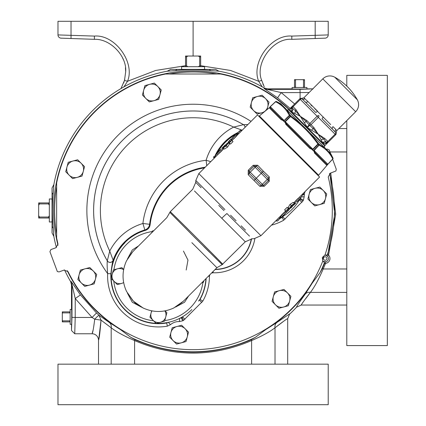 <?xml version="1.0" encoding="UTF-8"?>
<svg xmlns="http://www.w3.org/2000/svg" width="426" height="426" viewBox="0 0 426 426"><rect width="100%" height="100%" fill="white"/><g stroke="black" fill="none" stroke-linecap="round" stroke-linejoin="round"><path stroke-width="0.64" d="M190.773 233.507L222.063 264.567A2.434 2.418 -44 0 0 222.649 264.136C221.169 262.144 168.792 209.906 170.24 211.733L166.827 217.633L133.391 251.074A35.401 35.401 0 0 0 132.763 251.713L126.522 260.781C121.895 270.968 121.895 281.171 126.522 291.395L132.763 300.495A35.401 35.401 0 0 0 133.391 301.139L143.131 308.003C153.323 312.631 163.525 312.631 173.744 308.003L183.452 301.139A35.401 35.401 0 0 1 182.813 301.762M191.86 242.666L216.893 267.698L191.86 242.666M57.984 404.7L328.222 404.7L328.222 364.166L57.984 364.166L57.984 404.7M120.979 88.565L124.504 80.413L125.686 71.733C127.023 56.035 110.126 38.537 94.391 39.325L61.115 38.164A3.243 3.243 0 0 1 57.984 34.921L94.391 36.088C114.764 34.181 135.463 62.425 127.518 81.281L123.982 86.84M124.786 79.321L123.716 82.873M296.981 305.974L296.645 307.114C296.299 306.869 299.153 302.54 305.218 294.121L312.146 283.226L319.99 272.72A141.336 141.336 0 0 0 324.479 262.581L323.1 261.276L325.459 261.798A3.286 3.286 0 0 0 327.488 256.218L325.347 255.099L327.243 254.993L327.839 254.338L328.574 255.142L327.488 256.218M289.1 314.074L289.749 314.01A141.64 141.64 0 0 0 296.645 307.114L301.336 305.048M53.852 236.355L52.041 232.937L52.041 187.999L53.852 184.575L53.271 192.28C52.073 204.416 52.073 216.541 53.271 228.655L53.852 236.355A141.64 141.64 0 0 0 56.397 247.527M64.56 269.946A141.64 141.64 0 0 0 70.62 281.597L71.499 284.85L72.015 284.712L75.242 298.573L92.085 317.461L94.721 319.218C93.608 328.201 92.708 333.047 92.037 333.76A6.486 6.486 0 0 1 98.518 340.246C99.194 338.995 100.03 332.285 101.037 320.123L99.05 315.299L96.532 312.972L80.429 294.914L75.242 298.573L75.216 317.461L71.978 317.349L71.499 330.517L71.499 324.575C71.808 326.891 71.808 306.853 71.499 309.169L71.499 284.85M322.78 259.104A138.498 138.498 0 0 0 323.707 256.564M323.1 261.276A3.435 3.435 0 0 1 322.791 261.021M52.041 199.022L49.336 198.937L49.336 221.994L52.041 221.914L52.041 222.223L52.041 201.45M184.091 69.401L204.858 69.401L204.549 69.401L204.634 66.701L181.572 66.701L181.657 69.401M71.563 309.484L70.146 309.436L70.146 324.308L71.563 324.261M292.119 88.927L292.076 87.506L306.944 87.506L306.901 88.927M292.438 112.949A139.206 139.206 0 0 0 220.599 74.007L165.554 74.017A139.206 139.206 0 0 0 56.653 182.919L56.642 237.958A139.206 139.206 0 0 0 57.979 243.912L55.939 247.735L50.891 249.572L49.922 251.649L57.324 271.543L59.028 271.921L64.076 270.084L68.091 271.703A139.206 139.206 0 0 0 322.706 261.266L322.466 258.406A1.038 1.038 0 0 1 323.02 256.894L325.038 254.86A139.206 139.206 0 0 0 328.228 177.019L330.267 173.196L335.906 170.98L336.284 169.282L332.626 159.228M209.741 274.85L209.438 276.261A50.923 50.923 0 0 1 202.851 301.065L183.574 320.341A50.923 50.923 0 0 1 182.781 320.778L179.452 321.561A13.121 13.121 0 0 0 170.432 324.703L167.338 326.162L166.678 322.775A47.472 47.472 0 0 1 124.951 309.574A47.472 47.472 0 0 1 145.309 230.413L144.835 229.965L142.912 223.49A72.085 72.085 0 0 1 206.131 160.272L210.769 161.651M238.4 133.093A47.291 47.291 0 0 0 237.005 133.785A47.291 47.291 0 0 1 238.4 133.093A47.291 47.291 0 0 0 237.005 133.785M236.446 134.078A47.291 47.291 0 0 0 225.301 142.343A47.291 47.291 0 0 1 236.446 134.078A47.291 47.291 0 0 0 217.074 153.419L214.443 157.274M123.625 269.685A7.593 7.593 0 0 0 117.608 268.769L113.928 269.754A44.943 44.943 0 0 1 152.071 231.611L151.789 232.671M201.855 282.736L203.468 282.305L203.9 280.691L203.468 282.305L202.914 282.454A44.943 44.943 0 0 1 164.771 320.597L165.757 316.917A7.593 7.593 0 0 1 153.051 320.32A7.593 7.593 0 0 1 152.002 310.895M292.183 209.225A47.291 47.291 0 0 0 300.49 197.999A47.291 47.291 0 0 1 281.139 217.436M188.58 296.011L184.559 302.242L175.608 307.045M127.486 258.917L132.284 249.966L138.514 245.946M195.891 238.635L169.958 212.462A2.434 2.418 134 0 1 170.389 211.876M263.337 171.188L269.28 176.891L269.243 181.316L264.274 186.284L259.849 186.322L248.204 174.676L248.241 170.251L253.209 165.283L257.634 165.245L263.337 171.188L262.283 172.242L256.314 166.156L254.061 166.135L249.093 171.103L249.114 173.355L255.201 179.325L256.26 178.27L262.315 184.33L267.283 179.362L261.229 173.302L256.26 178.27L250.2 172.21L249.114 173.355A1.619 0.304 -47.1 0 1 248.204 174.676M223.256 147.902L224.422 149.068L227.548 147.103L229.444 144.041L228.277 142.875L226.36 145.916L223.256 147.902L225.407 145.042L228.277 142.875M229.294 142.918L230.482 144.1L232.995 141.592L231.808 140.404L229.294 142.918L230.216 141.751L229.47 141.006L229.902 140.58L230.642 141.32L231.808 140.404M294.339 203.553L293.179 202.387L290.053 204.347L288.157 207.414L289.323 208.575L291.24 205.534L294.339 203.553L292.193 206.408L289.323 208.575M288.306 208.538L287.119 207.35L284.605 209.864L285.793 211.046L288.306 208.538L287.385 209.704L288.13 210.444L287.699 210.875L286.959 210.13L285.793 211.046M219.023 153.403L198.814 173.606L260.92 235.711L281.368 215.258M285.436 213.447L284.291 212.302L283.306 213.149L281.277 215.167L282.427 216.317L285.436 213.447L283.727 215.087M284.307 212.318L285.287 211.339L286.437 212.489L289.068 209.853M285.596 210.849L285.196 211.248L286.347 212.398M289.408 209.336L288.104 208.341M288.349 208.277L288.69 207.941M295.639 200.992L293.652 202.861M299.707 199.176L298.562 198.031L297.577 198.878L295.548 200.896L296.698 202.046L299.707 199.176L297.998 200.816M298.578 198.053L319.601 177.024L257.501 114.924L236.233 136.192M232.165 138.003L233.31 139.153L234.295 138.301L236.323 136.283L235.173 135.133L232.165 138.003L235.173 135.133M232.314 140.111L233.294 139.132M232.005 140.601L232.404 140.202L231.254 139.052L230.738 139.393L231.254 139.052M228.192 142.119L228.533 141.597L228.192 142.119L229.492 143.115M228.911 143.509L229.247 143.173M221.962 150.463L223.948 148.589M217.894 152.274L219.039 153.424L220.024 152.572L222.052 150.554L220.902 149.404L217.894 152.274L220.902 149.404M202.483 177.275L201.21 176.002M230.583 215.242L236.084 220.743M241.148 225.807L245.488 230.146M224.933 209.592L195.816 180.475L224.933 209.592M222.649 264.136L245.291 241.782L194.48 190.976M170.24 211.733L192.744 189.235L195.742 182.371L195.816 180.475L198.814 173.606M204.342 189L206.189 190.848M206.514 191.173L208.671 193.329M223.948 210.577L218.772 205.401M201.099 187.722L197.281 183.91M196.918 183.547L195.774 182.397M230.738 139.398L228.533 141.602M222.111 148.019L223.687 146.443L221.882 148.424L222.942 149.483M225.226 144.904L223.687 146.443M227.377 143.264L226.808 143.322M221.776 218.272A10.267 1.081 135 0 1 226.914 213.538L249.498 236.126M243.757 230.386L241.691 228.315M234.524 221.153L233.315 219.938M216.467 212.957L221.824 218.314M260.803 117.4L260.392 117.816M317.125 173.723L316.715 174.138M283.775 120.537L283.78 120.867L284.169 120.553L286.645 117.997L283.711 121.176L284.499 121.969L285.159 121.543L284.829 121.911L285.266 122.028L285.159 121.543L287.864 119.216L285.324 121.708L286.911 124.408A0.809 0.33 135 0 0 286.155 124.701L284.829 121.911L284.472 121.99L283.78 120.867L281.08 119.626A0.809 0.474 135 0 1 281.943 119.434L270.34 107.831L281.943 119.434L284.062 120.446L270.254 106.638L272.922 104.274L270.313 106.702L270.34 107.831A0.809 0.804 135 0 0 269.243 107.789L259.338 115.941L318.589 175.187L327.36 164.878A0.809 0.809 0 0 1 327.381 164.851L332.775 158.903C329.708 152.742 325.144 148.173 319.074 145.202L318.872 145A0.809 0.415 -45 0 0 319.196 144.27L324.995 147.966L330.794 153.765L332.983 158.062L329.255 152.226L332.983 158.057A0.809 0.692 152.6 0 1 332.775 158.903L326.944 165.251M286.165 123.593L310.123 147.614L286.911 124.408L310.123 147.614L312.982 149.366L312.562 150.027L313.35 150.815L313.973 150.357L313.664 150.745L313.989 150.751L313.973 150.357L316.529 147.886L313.989 150.751L315.091 152.588L326.694 164.191L315.091 152.588A0.809 0.474 135 0 1 314.899 153.445L313.664 150.745L312.535 150.053L312.615 149.696L309.824 148.376L285.734 124.243M313.323 150.841A0.809 0.415 -45 0 1 313.35 150.815L318.872 145L317.897 144.025C310.314 133.343 301.182 124.211 290.5 116.628L289.323 115.451C286.352 109.381 281.783 104.817 275.622 101.75L275.542 101.67A0.809 0.809 0 0 1 276.463 101.542L282.3 105.27L324.995 147.966M324.969 147.939A1.619 1.619 0 0 1 324.793 145.852L288.674 109.732A1.619 1.619 0 0 1 286.586 109.557M292.518 112.869L292.161 113.22M321.657 142.007L321.305 142.364M290.905 109.439L291.293 107.309L289.126 109.477L325.049 145.399L327.221 143.232L325.086 143.621L322.881 143.12L318.238 134.249L307.513 127.752L300.277 116.287L291.773 112.017L290.905 109.439A3.243 2.955 -0.5 0 0 291.964 107.288L292.364 108.188A1.619 0.809 -43.8 0 1 293.067 106.681L296.054 109.775L300.277 116.287L306.789 120.51A1.619 0.809 134.2 0 0 306.161 121.485L309.212 125.036A1.619 0.809 -46.2 0 1 309.883 123.497L317.141 116.234L300.33 99.423L293.067 106.681L292.492 106.111L299.755 98.848L300.33 99.423A1.619 0.809 133.8 0 1 302.013 98.816L305.245 101.936L302.013 98.816A1.619 1.619 -135 0 0 299.755 98.848M336.657 130.734L336.151 132.992L332.589 129.28L335.768 132.465A2.162 2.034 135 0 1 335.912 129.547L336.657 130.734L355.667 111.724A10 10 0 0 0 357.318 99.764L334.767 77.207A10 10 0 0 0 322.802 78.858L303.791 97.868L304.979 98.619A2.162 2.034 -45 0 1 302.061 98.757M307.897 101.537L317.524 111.165A2.162 0.383 -45 0 1 315.735 112.427L305.245 101.936A2.162 1.651 -45 0 0 307.897 101.537L303.791 97.868L299.845 98.757M314.67 108.545L330.709 124.605M346.801 120.59L346.801 345.587L387.335 345.587L387.335 75.349L346.801 75.349L346.801 86.148M323.361 117.001A2.162 0.383 -45 0 0 322.099 118.79L332.589 129.28A2.162 1.651 135 0 1 332.988 126.629L335.912 129.547M312.008 106.085L310.836 104.86M318.861 115.664A1.619 0.809 136.2 0 0 317.141 116.234L318.291 117.384A1.619 0.809 -46.2 0 0 318.861 115.664M306.779 127.017L309.212 125.036L313.041 128.364A1.619 0.809 -44.2 0 0 314.015 127.736L318.238 134.249L324.75 138.477L327.844 141.459L335.108 134.201A1.619 0.809 -43.8 0 0 335.715 132.513A1.619 1.619 -135 0 1 335.677 134.77L327.466 142.987M292.438 106.159A1.619 1.619 45 0 0 291.964 107.288L291.293 107.309L292.492 106.111A1.619 1.619 45 0 0 292.225 108.05A3.243 2.822 149 0 1 291.405 111.644M291.773 112.017A3.243 2.753 121.9 0 0 292.364 108.188L295.404 110.728A1.619 0.809 -44.2 0 1 296.054 109.775M294.67 113.199A3.243 2.306 110.7 0 0 295.404 110.728L300.277 116.287L306.161 121.485A3.243 0.65 -27.8 0 1 304.233 122.768M307.513 127.752L309.489 125.313A1.619 0.809 -43.8 0 0 311.028 124.642L306.789 120.51M311.757 130.292A3.243 0.65 -62.2 0 1 313.041 128.364L318.238 134.249L323.797 139.121L326.476 142.3L327.237 142.561A1.619 1.619 45 0 0 328.366 142.087M324.75 138.477A1.619 0.809 134.2 0 1 323.797 139.121A3.243 2.306 -20.7 0 0 321.326 139.861M322.881 143.12A3.243 2.822 121 0 1 326.476 142.3A1.619 1.619 45 0 0 328.419 142.034L327.844 141.459A1.619 0.809 133.8 0 1 326.337 142.162A3.243 2.753 148.1 0 0 322.514 142.753M325.847 143.599L325.086 143.621A3.243 2.955 90.5 0 1 327.237 142.561L327.221 143.232M300.277 116.287L300.772 117.054M290.963 108.113L290.926 108.667M318.238 134.249L318.723 135.005M270.159 106.921A0.809 0.447 -131.2 0 0 269.892 106.974L275.547 101.676A0.809 0.809 -45 0 1 276.469 101.542L280.761 103.731L282.3 105.27L276.469 101.542A0.809 0.692 -62.6 0 0 275.622 101.75L272.922 104.274M286.645 117.997L289.323 115.451A0.809 0.698 -27.1 0 1 290.255 115.329L301.517 124.488M286.56 109.53L290.255 115.329A0.809 0.415 -45 0 0 289.526 115.654L283.711 121.176A0.809 0.415 -45 0 1 283.684 121.202M287.864 119.216L290.937 116.016A0.809 0.394 -45 0 0 290.223 116.346L284.499 121.969A0.809 0.394 -45 0 1 284.472 121.99M285.266 122.028L285.324 121.708L312.817 149.201L317.897 144.025L318.51 143.589L319.196 144.27A0.809 0.698 117.1 0 1 319.074 145.202L316.529 147.886M310.037 133.008L318.51 143.589A0.809 0.394 -45 0 1 318.179 144.308L312.562 150.027A0.809 0.394 -45 0 0 312.535 150.053M315.309 146.661L312.615 149.696L311.784 148.988M314.713 152.178L326.694 164.191L327.887 164.271L327.381 164.846L332.85 158.978L327.381 164.846M314.079 150.463L327.823 164.212L330.257 161.608M327.823 164.212L327.605 164.367A0.809 0.447 41.2 0 1 327.551 164.633L326.737 165.283L314.521 153.035M270.34 107.831L270.127 107.544M310.123 147.614A0.809 0.33 135 0 1 309.824 148.376M326.694 164.191A0.809 0.804 135 0 1 326.737 165.283M312.199 149.739L312.615 149.696M283.359 120.893L283.78 120.867M226.211 145.814L227.846 143.306L225.476 145.08L226.211 145.814L223.687 147.471L225.476 145.08M220.386 149.744L219.603 150.639M219.55 150.58L220.439 149.803M234.657 135.473L233.874 136.368M233.821 136.315L234.71 135.532M291.389 205.641L289.755 208.149L292.119 206.37L291.389 205.641L293.913 203.979L292.119 206.37M298.051 200.87L297.156 201.652M283.78 215.141L282.891 215.923M195.63 192.121L205.923 202.414M209.086 205.577L211.898 208.389M257.634 165.245A1.619 0.304 -42.9 0 1 256.314 166.156L255.169 167.242L261.229 173.302L262.283 172.242L268.369 178.212L267.283 179.362L268.391 180.464L268.369 178.212A1.619 0.304 -47.1 0 1 269.28 176.891M254.146 180.379L255.201 179.325L261.17 185.411L262.315 184.33L263.422 185.432L268.391 180.464L269.243 181.316M259.849 186.322A1.619 0.304 -42.9 0 1 261.17 185.411L263.422 185.432L264.274 186.284M214.795 157.631L213.82 156.656L213.394 157.082L214.369 158.057M227.894 142.923L227.298 143.184M232.42 138.264L231.35 139.148M236.851 134.488L236.27 136.155M237.287 134.068L237.825 134.6L236.851 133.626L236.425 134.057L237.394 135.026M241.313 131.107L240.461 130.255L239.151 131.299L237.969 132.667L238.864 133.556M241.622 130.803L241.292 130.473L240.828 130.819M298.775 200.151L296.698 202.046M292.13 206.786L290.82 207.925M295.287 203.458L294.148 204.768M290.915 207.622L295.719 203.026L294.659 201.972M293.935 202.515L295.085 203.66L295.719 203.026M284.504 214.422L282.427 216.317M302.806 193.825L303.775 194.799L304.207 194.368L303.232 193.393M299.558 197.073L300.532 198.042L303.158 194.176M289.707 208.532L290.303 208.271M285.18 213.192L286.251 212.302M280.75 216.967L281.33 215.3M280.308 217.388L279.775 216.855L280.75 217.824L281.176 217.398L280.207 216.424M276.288 220.343L277.14 221.195L278.45 220.151L279.626 218.788L278.737 217.894M275.979 220.652L276.309 220.982L276.767 220.631M222.297 263.774L221.797 263.257M221.728 263.183L218.746 260.116M217.164 258.497L212.02 253.241M187.6 228.741L185.608 226.77M226.36 145.916L227.548 147.103M218.873 151.422L220.024 152.572M222.516 147.79L223.666 148.94M222.58 147.726L223.73 148.876M228.618 141.688L229.449 142.518M228.602 141.57L229.497 142.465M230.738 139.43L231.632 140.33M230.823 139.483L231.653 140.314M233.144 137.156L234.295 138.301M216.978 153.498L217.952 154.473M217.068 153.408L218.043 154.382M228.256 142.428L229.124 143.296M236.962 134.637L237.378 135.047M238.416 133.231L238.805 133.62M239.151 131.299L240.136 132.284M291.24 205.534L290.053 204.347M298.727 200.028L297.577 198.878M295.021 203.724L293.871 202.574M288.982 209.762L288.152 208.937M288.998 209.88L288.104 208.985M286.863 212.02L285.968 211.12M286.778 211.972L285.947 211.142M284.456 214.299L283.306 213.149M300.623 197.952L299.648 196.982M289.345 209.022L288.471 208.154M280.638 216.818L280.223 216.403M279.184 218.219L278.796 217.835M278.45 220.151L277.464 219.166M203.713 246.441L209.475 252.165M133.391 251.074L132.763 251.713M132.028 252.517L126.522 260.781C121.895 270.984 121.895 281.187 126.522 291.395L133.391 301.139A35.401 35.401 0 0 0 134.03 301.762C134.829 302.993 137.864 305.075 143.131 308.003C153.339 312.631 163.541 312.631 173.744 308.003L182.014 302.503M123.636 282.523A7.593 7.593 0 0 1 112.24 274.142A7.593 7.593 0 0 1 117.608 268.769L121.847 267.635L123.668 269.461L121.847 267.635L121.506 267.725M164.841 310.9A7.593 7.593 0 0 1 165.757 316.917L166.891 312.684L165.064 310.858M151.667 310.831L149.952 317.221L156.15 323.419L164.622 321.151M121.538 283.439L117.304 284.573L121.538 283.439M186.183 270.025L187.972 260.094L183.452 251.074M113.375 269.903L111.106 278.375L117.182 284.451M153.834 230.626L152.22 231.057M165.277 311.071L166.891 312.684L165.757 316.917M153.051 320.32L149.952 317.221L150.884 313.738M141.283 307.05L132.278 302.242L127.475 293.242M153.509 320.778A44.943 44.943 0 0 1 113.747 281.016L112.326 279.594M205.225 167.2A65.332 65.332 0 0 0 149.617 224.278L142.912 223.49A54.789 54.789 0 0 0 109.738 251.058L107.299 260.787A99.471 99.471 0 0 1 243.422 124.658A3.243 3.232 -84.4 0 1 245.014 127.406M206.759 165.666L206.131 160.272A54.789 54.789 0 0 1 233.698 127.102L243.464 124.664A3.243 3.232 -84.4 0 1 245.056 127.369M280.627 217.707A47.291 47.291 0 0 1 279.243 218.4M191.86 309.548A47.291 47.291 0 0 1 156.406 323.355M156.07 323.339A47.291 47.291 0 0 1 111.186 278.46M111.175 278.119A47.291 47.291 0 0 1 124.983 242.666M287.454 292.875A8.445 8.445 0 0 1 283.668 307.002L288.375 305.74L290.899 296.32L284.004 289.424L279.296 290.686A8.445 8.445 0 0 1 287.454 292.875M273.327 296.661A8.445 8.445 0 0 1 279.296 290.686L274.584 291.948L272.065 301.368L275.51 304.814A8.445 8.445 0 0 1 273.327 296.661M275.51 304.814A8.445 8.445 0 0 0 283.668 307.002L278.955 308.264L275.51 304.814M173.137 340.635A8.445 8.445 0 0 1 176.923 326.508L172.216 327.77L169.692 337.19L176.588 344.086L181.295 342.823A8.445 8.445 0 0 1 173.137 340.635M187.27 336.849A8.445 8.445 0 0 1 181.295 342.823L186.008 341.561L188.526 332.142L185.081 328.696A8.445 8.445 0 0 1 187.27 336.849M185.081 328.696A8.445 8.445 0 0 0 176.923 326.508L181.636 325.246L185.081 328.696M81.302 282.933A8.445 8.445 0 0 1 85.088 268.806L80.381 270.068L77.857 279.488L84.753 286.384L89.46 285.122A8.445 8.445 0 0 1 81.302 282.933M95.435 279.147A8.445 8.445 0 0 1 89.46 285.122L94.173 283.86L96.697 274.44L93.246 270.989A8.445 8.445 0 0 1 95.435 279.147M93.246 270.989A8.445 8.445 0 0 0 85.088 268.806L89.801 267.544L93.246 270.989M69.161 175.161A8.445 8.445 0 0 1 72.947 161.028L68.235 162.29L65.716 171.71L72.606 178.606L77.319 177.344A8.445 8.445 0 0 1 69.161 175.161M83.288 171.374A8.445 8.445 0 0 1 77.319 177.344L82.026 176.082L83.288 171.374L84.55 166.662L81.105 163.217A8.445 8.445 0 0 1 83.288 171.374M81.105 163.217A8.445 8.445 0 0 0 72.947 161.028L77.654 159.766L81.105 163.217M145.852 98.465A8.445 8.445 0 0 1 149.638 84.337L144.931 85.599L142.406 95.019L149.302 101.915L154.01 100.653A8.445 8.445 0 0 1 145.852 98.465M159.979 94.678A8.445 8.445 0 0 1 154.01 100.653L158.717 99.391L161.241 89.971L157.796 86.526A8.445 8.445 0 0 1 159.979 94.678M157.796 86.526A8.445 8.445 0 0 0 149.638 84.337L154.345 83.075L157.796 86.526M253.63 110.611A8.445 8.445 0 0 1 257.416 96.484L252.703 97.746L250.179 107.16L257.075 114.056L261.788 112.794A8.445 8.445 0 0 1 253.63 110.611M267.081 109.354L269.019 102.112L265.574 98.667A8.445 8.445 0 0 1 265.339 110.835M264.796 111.298A8.445 8.445 0 0 1 261.788 112.794L263.603 112.31M265.574 98.667A8.445 8.445 0 0 0 257.416 96.484L262.123 95.222L265.574 98.667M311.331 202.446A8.445 8.445 0 0 1 315.118 188.313L310.41 189.575L307.886 198.995L314.777 205.891L319.489 204.629A8.445 8.445 0 0 1 311.331 202.446M325.459 198.66A8.445 8.445 0 0 1 319.489 204.629L324.197 203.367L325.459 198.66L326.721 193.947L323.275 190.502A8.445 8.445 0 0 1 325.459 198.66M323.275 190.502A8.445 8.445 0 0 0 315.118 188.313L319.825 187.051L323.275 190.502M204.549 167.871A64.768 64.768 0 0 0 150.138 224.678L149.617 224.278A6.757 6.752 -49.9 0 1 144.835 229.965A48.037 48.037 0 0 0 113.151 260.211L109.738 251.058A92.724 92.724 0 0 1 233.698 127.102L242.197 130.223M113.156 260.249L113.151 260.211A3.243 3.232 -5.6 0 1 107.299 260.787L107.299 260.829A3.243 3.232 -5.6 0 0 113.156 260.249C112.448 262.07 111.692 266.57 110.888 273.748A47.68 47.68 0 0 0 166.779 322.972L168.323 322.242M179.57 318.323L181.236 317.929A47.68 47.68 0 0 0 181.977 317.519L181.849 317.349A47.472 47.472 0 0 1 181.188 317.716L180.267 318.046A47.291 47.291 0 0 0 182.647 316.72L183.414 316.252M181.849 317.349L182.546 316.822M298.892 200.774L299.356 200.007M299.457 199.911L299.989 199.208A47.472 47.472 0 0 0 300.351 198.553L300.687 197.632M145.309 230.413C148.072 229.481 149.68 227.569 150.138 224.678M238.299 132.992A47.472 47.472 0 0 0 236.904 133.679M236.68 133.796A47.472 47.472 0 0 0 216.339 154.35M166.678 322.775L167.487 322.519M199.038 300.33L200.028 299.473A47.68 47.68 0 0 0 206.136 278.455M205.912 278.679A47.472 47.472 0 0 1 199.858 299.34M215.258 269.333A37.472 37.472 0 0 0 251.319 238.853M279.408 218.57A47.472 47.472 0 0 0 281.98 217.223L283.732 215.934M282.965 216.397L282.678 216.69M299.989 199.208L300.16 199.341A47.68 47.68 0 0 0 300.57 198.601L300.921 197.563M167.338 326.162A50.923 50.923 0 0 1 107.65 273.593C107.134 267.65 107.017 263.396 107.299 260.829A99.492 99.492 0 0 1 243.464 124.664L247.895 124.525M251.02 121.399A106.244 106.244 0 0 0 107.65 273.593L110.888 273.748M296.065 87.506L295.522 87.186L295.522 79.997L294.51 79.997L294.51 87.506M295.522 87.186L294.51 87.186M295.522 79.997L296.065 79.673L294.51 79.673L294.51 79.997M304.51 87.506L304.51 79.997L303.498 79.997L303.498 87.186L302.955 87.506M304.51 87.186L303.498 87.186M304.51 79.997L304.51 79.673L302.955 79.673L303.498 79.997M296.065 79.673L302.955 79.673M187.903 66.701L186.54 65.865L186.54 56.86L185.55 56.86L185.55 66.701M186.54 65.865L185.55 65.865M186.54 56.86L187.903 56.024L185.55 56.024L185.55 56.86M200.657 66.701L200.657 56.86L199.666 56.86L199.666 65.865L198.303 66.701M200.657 65.865L199.666 65.865M200.657 56.86L200.657 56.024L198.303 56.024L199.666 56.86M187.903 56.024L198.303 56.024M49.336 215.668L48.5 217.031L39.496 217.031L39.496 218.021L49.336 218.021M48.5 217.031L48.5 218.021M39.496 217.031L38.665 215.668L38.665 218.021L39.496 218.021M49.336 202.914L39.496 202.914L39.496 203.905L48.5 203.905L49.336 205.263M48.5 202.914L48.5 203.905M39.496 202.914L38.665 202.914L38.665 205.263L39.496 203.905M38.665 215.668L38.665 205.263M330.544 153.514L329.261 149.979L327.184 149.015L326.348 149.318M209.438 276.261L208.335 276.256M254.865 238.645A40.923 40.923 0 0 1 213.075 272.768L211.52 273.071M213.075 272.768L213.117 271.474M305.091 191.535A13.121 13.121 0 0 0 304.196 196.812L303.418 200.145A50.923 50.923 0 0 1 302.977 200.939L283.705 220.21A50.923 50.923 0 0 1 271.469 225.162M70.146 320.315L69.821 320.858L62.633 320.858L62.633 321.87L70.146 321.87M69.821 320.858L69.821 321.87M62.633 320.858L62.308 320.315L62.308 321.87L62.633 321.87M62.308 320.315L62.308 313.43L62.633 312.886L69.821 312.886L70.146 313.43M70.146 311.875L62.308 311.875L62.308 313.43M62.633 311.875L62.633 312.886M69.821 311.875L69.821 312.886M309.164 92.495L300.101 92.58L299.984 89.338L313.158 88.858M330.746 173.02L335.704 214.235L328.574 255.142A4.814 4.814 0 0 1 325.597 263.321L323.201 268.976L322.333 268.588L319.99 272.72M322.333 268.588L324.516 263.465L325.597 263.321L325.459 261.798M216.451 73.954A138.498 138.498 0 0 0 169.756 73.954M56.589 187.12A138.498 138.498 0 0 0 56.589 233.815M96.532 312.972L92.085 317.461L75.216 317.461L74.742 333.76L71.499 330.517M101.037 320.123L111.191 327.775A6.486 5.325 123.8 0 0 109.45 322.578L99.05 315.299A6.486 0.607 132.1 0 0 94.721 319.218L101.037 320.123L98.848 338.686M103.944 322.349L111.191 327.775C116.351 331.795 124.152 336.055 134.595 340.566C173.6 357.26 212.606 357.26 251.612 340.566C262.065 336.05 269.866 331.785 275.015 327.775C283.221 321.433 287.443 318.424 287.688 318.749L289.653 313.898L276.756 322.578A6.486 5.325 56.2 0 0 275.015 327.775L282.843 321.902M346.801 268.976L323.201 268.976C318.691 279.397 314.431 287.199 310.41 292.38A6.486 5.325 33.8 0 0 305.218 294.121M312.801 88.858L307.21 88.858C309.526 89.172 289.494 89.172 291.81 88.858L267.491 88.858L267.347 89.38L281.208 92.602L294.643 103.96M134.595 364.166L134.595 340.566L134.983 339.698L130.846 337.349L120.366 329.522L109.45 322.578M251.612 364.166L251.612 340.566L251.223 339.698C212.43 356.285 173.686 356.285 134.983 339.698M329.862 173.377L334.761 214.001L327.839 254.338M323.882 262.006A1.619 0.889 -66 0 0 323.606 261.527A3.371 3.371 0 0 1 322.812 260.957M324.516 263.465L324.479 262.581M276.756 322.578L265.851 329.516L255.36 337.349L251.223 339.698M326.412 255.052A1.619 0.889 106 0 1 325.895 255.238A3.371 3.371 0 0 0 324.921 255.163M324.947 255.105A3.435 3.435 0 0 1 325.347 255.099M74.742 333.76L92.037 333.76M92.309 332.887L92.974 330.523M98.518 364.166L98.518 340.246M287.688 364.166L287.688 318.696M346.801 305.048L301.395 305.048C301.022 304.856 304.031 300.634 310.41 292.38L305.751 298.631M301.352 304.649L301.528 304.313M302.231 303.253L303.2 301.954M290.165 108.433L277.55 97.788L264.088 88.501L264.232 87.985A141.64 141.64 0 0 0 218.996 71.211L215.572 69.401L170.634 69.401L167.216 71.211A141.64 141.64 0 0 0 53.852 184.575M80.429 294.914L71.137 281.453A6.486 6.481 -105.1 0 1 72.015 284.712L71.978 317.349M218.996 71.211L211.291 70.631C199.176 69.438 187.051 69.438 174.916 70.631L167.216 71.211M264.232 87.985L267.491 88.858M264.088 88.501A6.486 6.481 -164.9 0 0 267.347 89.38L299.984 89.338M277.55 97.788L281.208 92.602L300.101 92.58L300.101 98.55M289.243 109.36A139.515 139.515 0 0 0 58.011 245.317M67.212 270.601A139.515 139.515 0 0 0 120.366 329.522M265.851 329.516A139.515 139.515 0 0 0 312.146 283.226M262.224 86.84L258.694 81.281L261.702 80.413L264.248 86.835M200.657 65.695L230.53 70.46L258.694 81.281C250.744 62.425 271.442 34.181 291.815 36.088L328.222 34.921A3.243 3.243 0 0 1 325.091 38.164L291.815 39.325C273.295 37.594 254.476 63.272 261.702 80.413M291.815 36.088L291.815 39.325L315.181 38.51L315.181 21.3L71.025 21.3L71.025 38.51L94.391 39.325L94.391 36.088M124.504 80.413L127.518 81.281L155.676 70.46L185.55 65.695M61.115 38.164A3.243 3.243 0 0 1 57.984 34.921L57.984 21.3L71.025 21.3M315.181 21.3L328.222 21.3L328.222 34.921M193.106 21.3L193.106 56.024M318.643 38.388L304.292 38.888L318.643 38.388M81.914 38.888L67.564 38.388L81.914 38.888M263.311 84.896L262.927 84.002M122.587 57.893L123.295 59.512M125.446 67.787L125.686 71.733M326.912 258.529A1.757 1.757 0 0 0 325.155 256.772A1.757 1.757 0 0 0 323.398 258.529A1.757 1.757 0 0 0 325.155 260.286A1.757 1.757 0 0 0 326.912 258.529M281.08 119.626L269.243 107.789M355.667 111.724L322.802 78.858M335.677 134.77L318.291 117.384L311.028 124.642L314.015 127.736M332.85 158.978A0.809 0.809 135 0 0 332.983 158.057L332.855 158.983M253.209 165.283L255.169 167.242L250.2 172.21L248.241 170.251M219.965 150.341L221.115 151.491M234.236 136.07L235.386 137.22M297.636 201.109L296.485 199.959M283.365 215.38L282.214 214.23M238.134 132.443A48.037 48.037 0 0 0 214.385 157.215M214.134 157.822A48.037 48.037 0 0 0 213.831 158.594M181.188 317.716L182.781 320.778M183.574 320.341L181.977 317.519L182.674 316.992L184.969 319.282M198.569 301.097L199.325 300.037M201.791 302.46L199.496 300.17L200.028 299.473L202.851 301.065M215.045 269.546A37.685 37.685 0 0 0 251.542 238.826M279.568 218.73A47.68 47.68 0 0 0 282.108 217.393L281.98 217.223M283.705 220.21L282.108 217.393L282.805 216.861L285.095 219.15M301.917 202.329L299.627 200.039L300.16 199.341L302.977 200.939M303.418 200.145L300.351 198.553M170.432 324.703L168.398 322.333M179.452 321.561L179.57 318.403M304.196 196.812L301.395 196.918M346.801 151.96L329.98 151.96M275.015 364.166L275.015 327.775M346.801 292.38L310.41 292.38M111.191 327.775L111.191 364.166M338.84 128.556L346.801 128.556M130.846 337.349A141.336 141.336 0 0 0 255.36 337.349M327.243 254.993A141.336 141.336 0 0 0 329.538 173.574M53.271 228.655A6.486 4.34 -5.6 0 0 52.041 226.621M53.271 192.28A6.486 4.34 5.6 0 1 52.041 194.315M174.916 70.631A6.486 4.34 84.4 0 0 176.95 69.401M211.291 70.631A6.486 4.34 95.6 0 1 209.257 69.401M71.137 281.453L70.62 281.597M260.92 235.711L254.05 238.709L252.16 238.784L245.291 241.782M357.318 99.764A58.91 58.91 0 0 0 334.767 77.207M336.151 132.992L335.768 134.68M290.793 208.128L291.224 207.696M291.895 207.025L292.369 206.551M293.908 205.012L294.393 204.533M295.058 203.868L295.49 203.436M286.437 212.489L286.863 212.057M232.314 140.117L231.169 138.972M183.452 301.139L216.893 267.698L222.793 264.285"/></g></svg>
